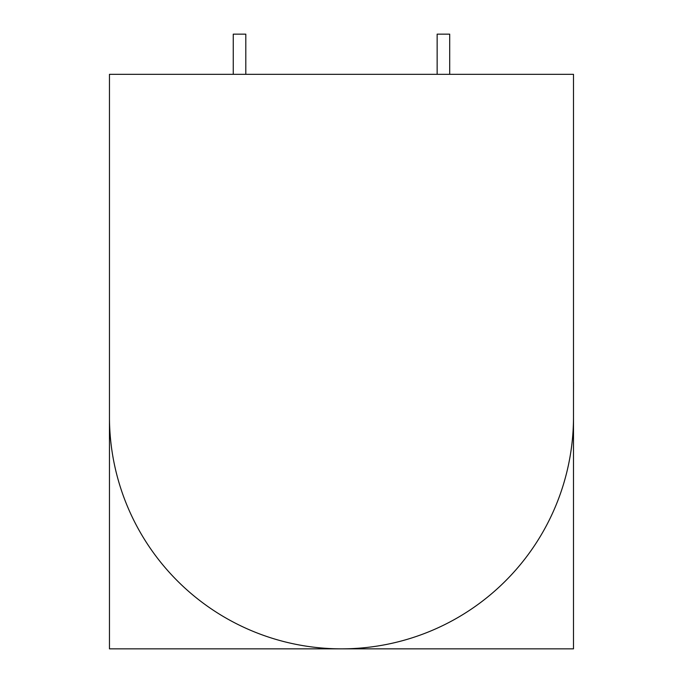 <?xml version="1.0" encoding="UTF-8"?>
<svg xmlns="http://www.w3.org/2000/svg" width="683" height="683" viewBox="0 0 683 683"><rect width="100%" height="100%" fill="white"/><g stroke="black" fill="none" stroke-linecap="round" stroke-linejoin="round"><path stroke-width="1.02" d="M573.498 382.224L573.498 332.689M573.541 382.224L573.498 394.074M233.253 74.327L233.253 34.15L245.803 34.15L245.803 74.327M449.704 74.327L449.704 34.15L437.146 34.15L437.146 74.327M109.459 416.835L109.459 648.85L573.498 648.85L573.498 74.327L109.459 74.327L109.459 416.835A232.015 232.015 0 0 0 341.474 648.85A232.015 232.015 0 0 0 573.498 416.835"/></g></svg>
